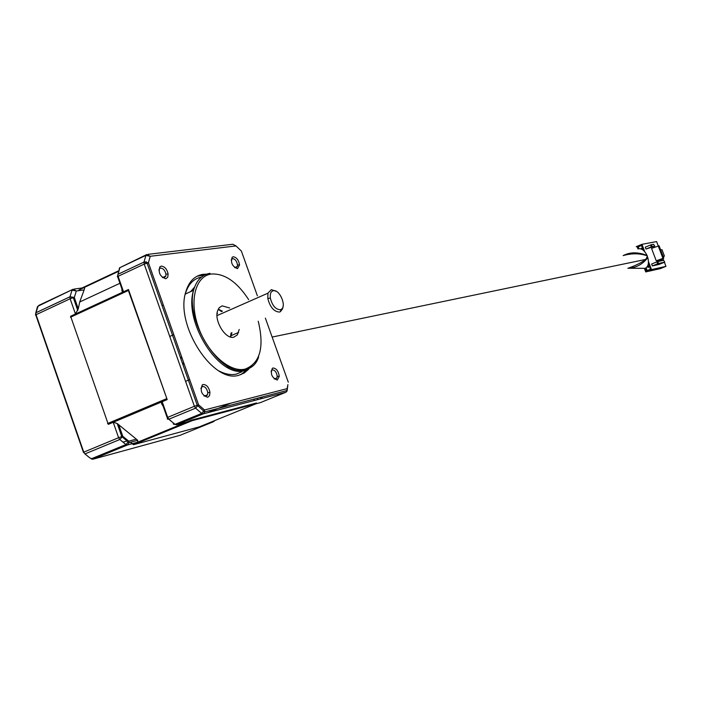 <?xml version="1.0" encoding="UTF-8"?>
<svg xmlns="http://www.w3.org/2000/svg" width="701" height="701" viewBox="0 0 701 701"><rect width="100%" height="100%" fill="white"/><g stroke="black" fill="none" stroke-linecap="round" stroke-linejoin="round"><path stroke-width="1.05" d="M181.463 356.476L181.349 358.246M183.662 362.557L183.11 363.232M253.815 400.639L254.489 398.974M196.149 418.909L256.47 402.979L256.163 403.715L199.47 426.804L133.541 444.706L132.726 444.241L191.399 420.162L196.149 418.909M131.131 297.084L167.189 399.596L108.296 424.359L70.608 316.247L128.467 289.504L131.131 297.084M146.386 261.841L143.994 262.139M118.609 270.805L82.078 287.971M74.288 289.057L83.621 287.76L118.469 271.392L78.836 290.004M167.189 399.596L128.371 290.494L70.494 317.229M128.371 290.494L128.467 289.504M166.452 398.755L107.551 423.544M132.463 443.628L130.255 442.305M256.163 403.715L192.205 420.644L133.541 444.706M192.205 420.644L191.399 420.162M276.168 291.292L271.331 289.644L267.948 293.176L267.791 298.416C270.034 307.099 273.898 311.647 279.375 312.068L280.4 311.708L282.634 308.694L282.994 306.705M273.355 290.722C270.849 291.397 269.85 293.877 270.367 298.17C272.268 305.522 275.537 309.378 280.181 309.737L281.048 309.439C287.06 306.872 279.778 289.154 273.355 290.722M272.996 367.999C276.431 368.358 278.516 371.153 279.261 376.402L277.298 380.03C271.786 377.769 270.139 373.843 272.374 368.262L272.996 367.999M274.17 378.882L275.677 379.127L276.921 377.935L277.202 376.323C276.623 372.266 275.011 370.102 272.356 369.839L271.015 371.258M233.24 256.759C236.596 257.302 238.699 260.036 239.558 264.969L237.499 268.649C232.233 266.45 230.454 262.638 232.171 257.241L233.24 256.759M234.651 267.58L235.904 267.8L237.332 266.433L237.499 264.952C236.842 261.14 235.212 259.028 232.618 258.608L231.155 260.062M161.291 266.117C164.7 266.485 166.978 269.105 168.126 273.986L167.732 277.272L165.769 278.779C160.038 276.632 158.084 272.636 159.907 266.792L161.291 266.117M162.395 277.491L164.113 277.868L165.865 276.045L165.935 274.17C165.05 270.393 163.289 268.369 160.652 268.089L159.583 268.614L158.847 270.087M203.167 384.49C206.637 384.621 208.898 387.276 209.967 392.455L209.52 395.671L207.698 397.292C201.643 395.075 199.855 390.93 202.335 384.867L203.167 384.49M203.973 395.899L206.006 396.328L207.566 394.707L207.768 392.595C206.944 388.591 205.191 386.54 202.51 386.444L200.836 388.415M197.06 276.22L204.727 274.95M246.918 369.918L240.811 374.667M248.829 369.05L244.298 372.976L238.883 375.228C213.165 384.043 174.926 325.045 185.747 292.063C188.797 281.609 194.545 275.695 203.001 274.319L206.672 274.135M230.673 337.05L231.917 332.625M222.427 311.226L218.265 309.123M229.7 308.011L222.121 305.846L219.168 307.757L217.564 310.858C213.971 320.865 225.582 339.608 233.819 337.199L237.376 334.859L239.207 329.461M241.74 371.828L236.368 374.08C231.137 375.272 225.424 374.264 219.238 371.074M185.169 294.499L185.292 294.043C188.157 284.264 193.529 278.612 201.389 277.114M218.23 309.185L220.666 310.85M231.006 334.132L230.603 337.032M167.145 417.594L163.149 406.203L161.624 403.855L161.519 402.47L162.176 401.708L113.22 422.282L117.216 423.5L118.758 424.788L122.763 436.276L128.782 441.166L125.978 444.548L119.783 439.518L122.763 436.276L118.6 437.704L113.22 422.282M162.176 401.708L167.688 417.358L194.387 406.291L144.204 264.093L118.101 276.308L123.542 291.782L75.454 314.004L70.135 298.766L36.066 314.714L83.752 452.154L118.6 437.704L119.783 439.518L84.935 453.941L89.5 457.622M255.944 403.811L260.316 402.646L285.771 392.288L203.22 413.862L176.547 424.815L186.405 422.212L137.633 442.226L127.538 444.96L92.734 459.26L180.087 435.303L213.437 421.73L208.951 422.94M194.992 314.626L193.353 315.354M230.988 403.128L207.715 412.687M122.903 442.138L127.486 440.911M185.59 381.362L189.691 379.627M228.544 368.043L229.061 367.718M229.35 367.526L230.182 366.921M228.771 366.22L227.168 367.324M161.957 305.303L162.658 305.312M182.873 364.529L183.425 364.126M218.177 309.299L220.158 310.49M230.936 334.745L230.48 336.997M230.445 336.988L231.085 332.975M221.595 311.586L218.16 309.334M245.078 369.12L244.114 370.032M89.772 457.823L92.734 459.26L91.165 458.866L125.978 444.548L127.538 444.96L128.984 442.646L128.782 441.166L136.318 439.15L118.758 424.788M136.318 439.15L137.711 440.307L137.633 442.226M78.267 308.79L79.721 301.991L84.138 289.907L76.339 291.003L74.306 297.452L78.267 308.79L75.454 314.004M123.542 291.782L122.622 291.809L121.948 290.959L121.816 288.61L117.777 277.114L117.926 274.328L144.012 262.06L148.419 262.77L198.593 404.845L195.579 408.157L168.871 419.207L167.32 419.084L167.688 417.358L168.871 419.207L175.022 424.377L173.419 424.21L173.2 422.922M83.621 287.76L84.646 287.98L84.138 289.907M257.285 399.736L257.837 398.107M35.506 315.012L35.812 312.795L69.986 296.768L74.306 297.452L73.298 297.662L77.802 310.569M72.089 290.144L76.339 291.003L73.158 289.215L38.134 306.127L35.935 312.769L69.977 296.803L72.089 290.144M84.935 453.941L83.752 452.154L83.507 452.539L35.926 315.406L35.812 312.795L37.495 306.635L39.23 305.189L72.483 289.531M37.398 308.133L37.319 307.126M117.374 276.702L119.897 267.642L117.934 274.293L144.003 262.095L144.204 264.093L148.419 262.77L150.242 256.286L145.896 255.401L119.897 267.642L146.272 254.787M287.883 384.639L287.182 390.475L204.692 411.925L204.543 409.962L201.704 413.406L195.579 408.157L194.387 406.291L198.593 404.845L204.543 409.962L287.051 388.652L286.981 391.079M119.135 269.955L119.398 267.966M627.886 268.281C635.36 265.732 641.327 262.779 645.796 259.414L647.391 256.294L647.619 257.88C642.388 264.443 635.895 267.896 628.122 268.255L630.392 268.264M637.98 248.916C641.406 248.066 644.429 250.239 647.049 255.444L647.391 256.294L646.927 255.751C639.663 253.227 631.732 253.175 623.119 255.593M623.452 255.479C630.208 251.983 638.076 251.974 647.049 255.444L646.927 255.751M648.057 264.873L649.056 265.495M649.266 266.038L648.118 267.58M641.24 248.268L642.764 248.802M642.975 249.346L642.931 249.968M647.382 256.952L647.89 257.828L645.796 259.414L272.146 337.058M647.89 257.828C649.1 263.19 648.232 266.695 645.297 268.325L628.122 268.255M644.368 268.325L645.717 271.918L660.263 268.641L665.95 266.371L664.399 262.279M663.707 260.448L662.997 258.555M659.878 259.975L662.165 259.572L660.149 260.386L656.241 260.816L662.953 258.371L656.592 241.6L641.958 244.325L644.727 251.677M647.076 257.889L647.356 258.643M648.46 261.561L651.492 269.605L665.95 266.371M650.572 245.008L651.378 244.728L652.096 246.629L651.29 246.91L650.572 245.008L645.288 247.155L645.998 249.057L654.725 246.121L653.595 244.307L651.413 244.719L652.123 246.621L654.725 246.121M658.502 263.497L657.661 263.786L656.942 261.876L651.641 264.005L652.359 265.907L658.914 264.479L664.767 262.13L663.637 260.334L657.775 261.587L658.502 263.497L664.767 262.13M663.225 256.706L664.434 256.128L663.093 256.338M656.241 260.816L651.553 248.391L659.106 245.797L663.794 258.196L662.953 258.371M659.895 260.027L663.794 258.196M664.434 256.128L662.007 249.696L660.657 249.889M662.121 258.949L662.165 259.572M645.717 271.918L651.492 269.605M643.211 250.178L641.459 245.332L637.227 247.059L637.936 248.934M645.244 268.325L646.217 270.91L650.467 269.219L648.644 264.382L648.136 264.584M636.201 246.673L641.958 244.325M651.29 246.91L645.998 249.057M657.661 263.786L652.359 265.907M656.942 261.876L657.748 261.596L658.467 263.497M646.182 268.01L647.137 270.542M648.697 264.54L648.083 264.785M641.529 245.516L638.217 246.875L638.891 248.671M638.217 246.875L637.227 247.059M253.315 365.65L244.649 370.61C219.948 378.996 183.198 322.022 193.555 290.31C196.455 280.304 201.949 274.643 210.02 273.329M248.662 299.642C237.034 281.828 224.583 273.294 211.325 274.03C195.465 275.966 188.937 300.808 198.348 327.017C207.522 353.269 229.91 372.967 245.175 369.094C260.159 363.153 264.514 347.197 258.231 321.224M148.209 254.323L232.837 244.246L236 245.92L150.242 256.286L146.921 254.481L145.896 255.401L144.003 262.095L147.044 263.068L197.253 405.248L204.692 411.925L203.22 413.862L201.704 413.406L175.022 424.377L176.547 424.815M194.58 287.103L190.619 291.634M261.841 398.545L262.148 396.985M287.752 385.348L287.138 388.731M286.744 390.588L286.586 391.289M288.295 382.185L265.372 318.131M257.381 295.796L241.372 251.054L236 245.92M217.091 313.216L217.573 313.365M171.237 421.283L168.81 419.233M70.135 298.766L73.298 297.662L69.986 296.768L70.135 298.766M214.541 420.661L213.893 421.467M180.323 435.207L179.666 435.417M260.535 402.558L259.826 402.777M286.683 391.587L287.182 390.475L286.148 392.087M169.738 336.454L173.804 334.657M216.995 315.625L267.948 293.176M270.367 298.17L267.791 298.416M281.048 309.439L280.4 311.708M281.39 309.237L282.634 308.694M277.202 376.323L279.261 376.402M237.499 264.952L239.558 264.969M165.935 274.17L168.126 273.986M207.768 392.595L209.967 392.455M185.292 294.043L193.555 290.31C185.108 320.786 220.517 377.848 245.227 369.83C252.194 367.937 256.662 363.6 258.643 356.835M274.389 378.978L276.921 377.935M234.73 267.616L237.332 266.433M204.28 396.074L207.566 394.707M162.553 277.57L165.865 276.045M238.612 332.405L231.312 335.56M119.941 283.274L79.721 301.991M117.216 423.5L121.772 436.565L128.984 442.646L137.711 440.307M214.331 421.021L214.918 420.512M260.535 398.887L260.737 397.353M201.87 386.724L202.335 384.867M159.583 268.614L159.907 266.792M231.786 258.984L232.171 257.241M271.874 370.04L272.374 368.262M649.284 266.301L647.189 266.757M642.992 249.574L642.51 249.67"/></g></svg>
